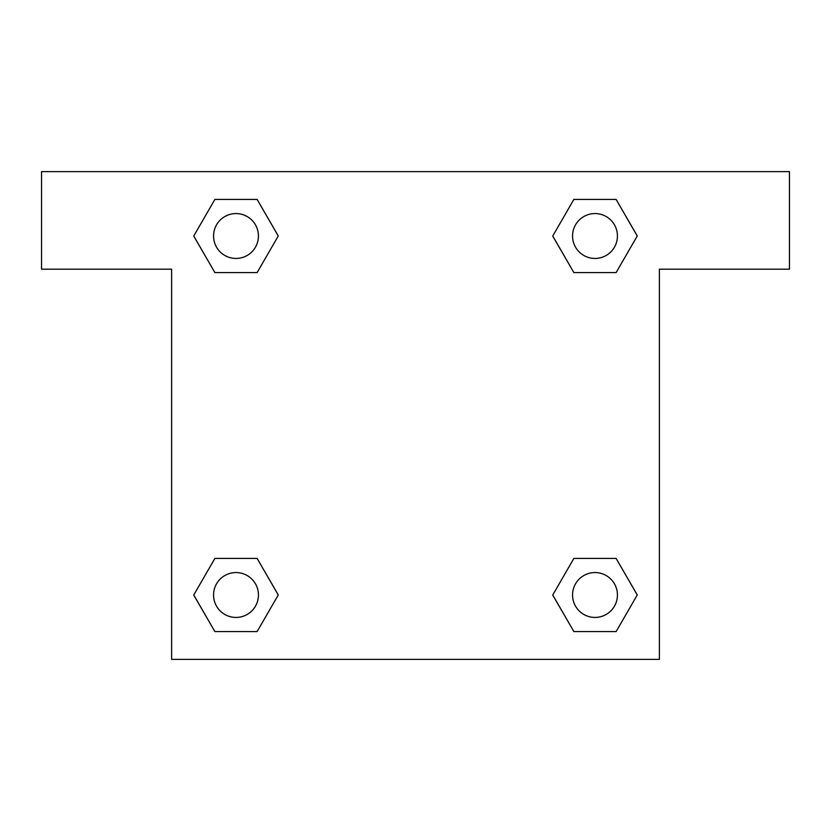 <?xml version="1.0" encoding="UTF-8"?>
<svg xmlns="http://www.w3.org/2000/svg" width="831" height="831" viewBox="0 0 831 831"><rect width="100%" height="100%" fill="white"/><g stroke="black" fill="none" stroke-linecap="round" stroke-linejoin="round"><path stroke-width="1.25" d="M789.45 171.622L41.55 171.622L41.55 269.171L171.622 269.171L171.622 659.378L659.378 659.378L659.378 269.171L789.45 269.171L789.45 171.622M214.886 272.589L257.122 272.589L214.886 272.589L193.758 236.004L214.886 199.419L257.122 199.419L278.25 236.004L257.122 272.589L214.886 272.589L193.716 236.035M257.122 199.419L214.886 199.419L257.122 199.419L278.292 235.973M257.122 558.411L214.886 558.411L257.122 558.411L278.25 594.996L257.122 631.581L214.886 631.581L193.758 594.996L214.886 558.411L257.122 558.411L278.292 594.965M214.886 631.581L257.122 631.581L214.886 631.581L193.716 595.027M616.114 558.411L573.878 558.411L616.114 558.411L637.242 594.996L616.114 631.581L573.878 631.581L552.75 594.996L573.878 558.411L616.114 558.411L637.284 594.965M573.878 631.581L616.114 631.581L573.878 631.581L552.708 595.027M573.878 272.589L616.114 272.589L573.878 272.589L552.75 236.004L573.878 199.419L616.114 199.419L637.242 236.004L616.114 272.589L573.878 272.589L552.708 236.035M616.114 199.419L573.878 199.419L616.114 199.419L637.284 235.973M617.433 594.996A22.437 22.437 0 0 0 583.778 575.561A22.437 22.437 0 0 0 583.778 614.431A22.437 22.437 0 0 0 617.433 594.996M258.441 594.996A22.437 22.437 0 0 0 224.786 575.561A22.437 22.437 0 0 0 224.786 614.431A22.437 22.437 0 0 0 258.441 594.996M617.433 236.004A22.437 22.437 0 0 0 583.778 216.569A22.437 22.437 0 0 0 583.778 255.439A22.437 22.437 0 0 0 617.433 236.004M258.441 236.004A22.437 22.437 0 0 0 224.786 216.569A22.437 22.437 0 0 0 224.786 255.439A22.437 22.437 0 0 0 258.441 236.004"/></g></svg>
